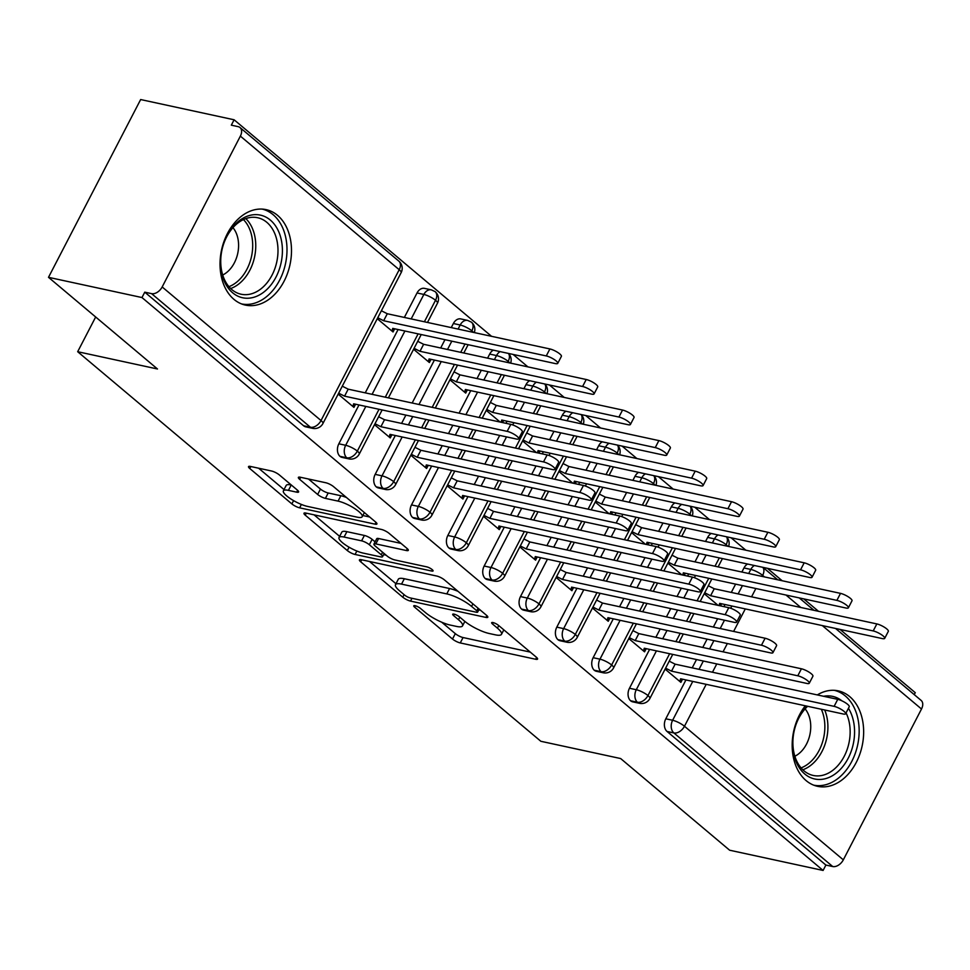 <?xml version="1.0" encoding="UTF-8"?>
<svg xmlns="http://www.w3.org/2000/svg" width="970" height="970" viewBox="0 0 970 970"><rect width="100%" height="100%" fill="white"/><g stroke="black" fill="none" stroke-linecap="round" stroke-linejoin="round"><path stroke-width="1.45" d="M415.063 605.704A4.304 1.067 -152.6 0 0 413.741 605.826A4.304 1.067 -152.6 0 0 414.626 607.159L452.505 639.036A6.147 1.516 -152.6 0 0 460.265 642.94L535.67 659.26A6.147 1.516 -152.6 0 0 537.562 659.091A6.147 1.516 -152.6 0 0 536.289 657.163L498.41 625.298A4.304 1.067 -152.6 0 0 492.978 622.57A4.304 1.067 -152.6 0 0 491.657 622.691A4.304 1.067 -152.6 0 0 492.542 624.025L497.44 628.16A19.667 4.862 -152.6 0 1 501.502 634.307A19.667 4.862 -152.6 0 1 495.452 634.853L489.171 633.495A19.667 4.862 -152.6 0 1 464.351 620.994L459.453 616.871A4.304 1.067 -152.6 0 0 454.021 614.131A4.304 1.067 -152.6 0 0 452.699 614.252A4.304 1.067 -152.6 0 0 453.584 615.598L458.483 619.721A19.667 4.862 -152.6 0 1 462.544 625.868A19.667 4.862 -152.6 0 1 456.494 626.414L450.213 625.056A19.667 4.862 -152.6 0 1 425.393 612.555L420.483 608.433A4.304 1.067 -152.6 0 0 415.063 605.704M277.541 215.34A48.84 35.005 -77.8 0 1 287.556 273.237A48.84 35.005 -77.8 0 1 245.434 305.101A48.84 35.005 -77.8 0 1 233.976 299.378A48.84 35.005 -77.8 0 1 223.973 241.481A48.84 35.005 -77.8 0 1 266.095 209.629A48.84 35.005 -77.8 0 1 277.541 215.34M817.286 694.92A48.84 35.005 -77.8 0 1 838.25 690.858A48.84 35.005 -77.8 0 1 849.696 696.581A48.84 35.005 -77.8 0 1 859.711 754.478A48.84 35.005 -77.8 0 1 817.589 786.33A48.84 35.005 -77.8 0 1 806.131 780.62A48.84 35.005 -77.8 0 1 805.306 705.784M279.324 474.924A6.147 1.516 -152.6 0 0 271.576 471.02L250.418 466.437A6.147 1.516 -152.6 0 0 248.526 466.606A6.147 1.516 -152.6 0 0 249.799 468.534L291.873 503.915A6.147 1.516 -152.6 0 0 299.633 507.831L375.026 524.152A6.147 1.516 -152.6 0 0 376.918 523.982A6.147 1.516 -152.6 0 0 375.657 522.054L333.583 486.661A6.147 1.516 -152.6 0 0 325.823 482.757L300.276 477.228A6.147 1.516 -152.6 0 0 298.384 477.398A6.147 1.516 -152.6 0 0 299.645 479.325L317.651 494.47A6.147 1.516 -152.6 0 0 325.411 498.374L338.081 501.114A16.441 4.062 -152.6 0 1 354.632 508.51A16.441 4.062 -152.6 0 1 362.222 516.707A16.441 4.062 -152.6 0 1 357.154 517.155L307.514 506.413A16.441 4.062 -152.6 0 1 290.964 499.029A16.441 4.062 -152.6 0 1 283.385 490.832A16.441 4.062 -152.6 0 1 288.442 490.371L296.711 492.166A6.147 1.516 -152.6 0 0 298.602 491.996A6.147 1.516 -152.6 0 0 297.341 490.068L279.324 474.924M823.106 870.454L141.972 297.547L48.5 277.323L157.479 368.988L77.673 351.71L540.848 741.286L620.654 758.552L729.634 850.217L823.106 870.454L825.894 865.058L832.721 866.537L673.883 732.944L667.057 731.465L825.894 865.058M361.313 559.714A6.147 1.516 -152.6 0 0 359.421 559.884A6.147 1.516 -152.6 0 0 360.695 561.8L402.768 597.193A6.147 1.516 -152.6 0 0 410.528 601.097L485.934 617.417A6.147 1.516 -152.6 0 0 487.813 617.247A6.147 1.516 -152.6 0 0 486.552 615.332L444.478 579.939A6.147 1.516 -152.6 0 0 436.718 576.034L361.313 559.714M347.321 550.56L305.247 515.167A6.147 1.516 -152.6 0 1 303.974 513.251A6.147 1.516 -152.6 0 1 305.865 513.069L381.271 529.402A6.147 1.516 -152.6 0 1 389.031 533.306L407.036 548.45A6.147 1.516 -152.6 0 1 408.297 550.366A6.147 1.516 -152.6 0 1 406.406 550.536L375.826 543.915A6.147 1.516 -152.6 0 0 373.935 544.085A6.147 1.516 -152.6 0 0 375.208 546.013L387.151 556.065A6.147 1.516 -152.6 0 0 394.911 559.969L426.739 566.856A4.304 1.067 -152.6 0 1 431.08 568.796A4.304 1.067 -152.6 0 1 433.056 570.942A4.304 1.067 -152.6 0 1 431.735 571.051L355.081 554.464A6.147 1.516 -152.6 0 1 347.321 550.56L349.067 547.201M95.666 316.996L77.673 351.71M835.57 628.463L921.148 700.437A9.397 6.123 130.1 0 1 921.5 709.009L843.318 859.844A9.397 6.123 130.1 0 1 832.721 866.537M141.972 297.547L144.76 292.164L151.587 293.643A9.397 6.123 -49.9 0 0 162.172 286.95L240.366 136.115A9.397 6.123 -49.9 0 0 240.002 127.543A9.397 6.123 -49.9 0 0 238.147 126.646L231.321 125.166L234.109 119.783L491.547 336.311M48.5 277.323L140.65 99.546L234.109 119.783M914.237 694.629L915.256 692.677L840.056 629.433M513.106 354.438L527.886 366.866M549.432 384.993L564.213 397.421M585.759 415.548L600.539 427.976M622.085 446.103L636.866 458.531M658.412 476.658L673.192 489.086M694.738 507.213L709.519 519.641M731.065 537.768L745.845 550.196M767.391 568.323L782.172 580.751M803.718 598.878L818.498 611.306M720.528 605.898L721.619 603.801M682.528 679.218L680.891 682.371L665.117 669.118M704.22 593.701L718.103 605.377M144.76 292.164L303.598 425.769L310.424 427.236L151.587 293.643M162.172 286.95L321.021 420.543A9.397 6.123 -49.9 0 1 310.424 427.236A9.397 6.729 -77.8 0 0 312.631 428.34L305.805 426.861A9.397 6.729 -77.8 0 1 303.598 425.769M667.057 731.465A9.397 6.729 -77.8 0 1 665.796 718.794L685.935 679.946M692.204 667.845L696.509 659.552M702.777 647.439L707.081 639.145M713.362 627.044L717.654 618.739M723.935 606.638L725.026 604.528M731.295 592.428L735.599 584.134M741.868 572.021L743.978 567.959A9.397 6.729 -77.8 0 1 747.579 564.031M339.924 456.312L346.751 457.791A9.397 6.729 -77.8 0 0 348.957 458.895L342.131 457.416A9.397 6.729 -77.8 0 1 339.924 456.312A9.397 6.729 -77.8 0 1 338.845 443.811L358.985 404.963M365.253 392.85L398.076 329.545M404.357 317.433L417.039 292.964A9.397 6.729 -77.8 0 1 424.472 288.369L431.298 289.848A9.397 6.729 102.2 0 0 423.866 294.443L417.039 292.964M377.269 318.706L393.044 331.97L394.681 328.806M355.59 404.223L353.941 407.388L338.178 394.123M376.251 486.867L383.077 488.346A9.397 6.729 -77.8 0 0 385.284 489.45L378.458 487.971A9.397 6.729 -77.8 0 1 376.251 486.867A9.397 6.729 -77.8 0 1 375.172 474.366L395.311 435.518M401.592 423.405L405.884 415.111M412.165 403.011L434.402 360.1M440.683 347.987L444.975 339.694M451.256 327.593L453.366 323.519A9.397 6.729 -77.8 0 1 460.798 318.924L467.625 320.403A9.397 6.729 102.2 0 0 460.192 324.998L453.366 323.519M413.596 349.261L429.37 362.525L431.007 359.361M391.916 434.778L390.267 437.943L374.505 424.678M412.577 517.422L419.416 518.901A9.397 6.729 -77.8 0 0 421.611 520.005L414.784 518.526A9.397 6.729 -77.8 0 1 412.577 517.422A9.397 6.729 -77.8 0 1 411.498 504.921L431.638 466.073M437.919 453.96L442.211 445.666M448.492 433.566L452.796 425.26M459.065 413.159L470.729 390.655M477.01 378.542L481.314 370.249M487.583 358.148L489.692 354.074A9.397 6.729 -77.8 0 1 493.281 350.146M449.922 379.816L465.697 393.08L467.334 389.916M428.243 465.333L426.606 468.498L410.831 455.233M448.904 547.977L455.742 549.457A9.397 6.729 -77.8 0 0 457.937 550.56L451.111 549.081A9.397 6.729 -77.8 0 1 448.904 547.977A9.397 6.729 -77.8 0 1 447.825 535.476L467.964 496.628M474.245 484.515L478.537 476.221M484.818 464.121L489.122 455.815M495.391 443.714L499.695 435.421M505.964 423.308L507.055 421.21M513.336 409.097L517.64 400.804M523.909 388.703L526.019 384.629A9.397 6.729 -77.8 0 1 529.62 380.701M502.569 422.58L503.66 420.471M486.249 410.371L500.144 422.047M464.569 495.888L462.933 499.053L447.158 485.788M485.23 578.532L492.069 580.011A9.397 6.729 -77.8 0 0 494.263 581.115L487.437 579.636A9.397 6.729 -77.8 0 1 485.23 578.532A9.397 6.729 -77.8 0 1 484.151 566.031L504.291 527.183M510.572 515.07L514.876 506.776M521.145 494.676L525.449 486.37M531.718 474.269L536.022 465.964M542.291 453.863L543.382 451.765M549.663 439.652L553.967 431.359M560.236 419.258L562.345 415.184A9.397 6.729 -77.8 0 1 565.946 411.256M538.896 453.135L539.987 451.026M522.575 440.926L536.471 452.602M500.896 526.443L499.259 529.608L483.484 516.343M521.569 609.087L528.395 610.566A9.397 6.729 -77.8 0 0 530.59 611.67L523.764 610.191A9.397 6.729 -77.8 0 1 521.569 609.087A9.397 6.729 -77.8 0 1 520.478 596.586L540.617 557.726M546.898 545.625L551.202 537.332M557.471 525.231L561.775 516.925M568.044 504.824L572.348 496.519M578.617 484.418L579.721 482.308M585.989 470.207L590.293 461.914M596.562 449.813L598.672 445.739A9.397 6.729 -77.8 0 1 602.273 441.811M575.222 483.678L576.313 481.581M558.902 471.481L572.797 483.157M537.222 556.998L535.586 560.163L519.811 546.898M557.895 639.642L564.722 641.121A9.397 6.729 -77.8 0 0 566.916 642.225L560.09 640.746A9.397 6.729 -77.8 0 1 557.895 639.642A9.397 6.729 -77.8 0 1 556.804 627.141L576.944 588.281M583.225 576.18L587.529 567.886M593.798 555.786L598.102 547.48M604.371 535.379L608.675 527.074M614.956 514.973L616.047 512.863M622.316 500.762L626.62 492.469M632.889 480.368L634.998 476.294A9.397 6.729 -77.8 0 1 638.599 472.366M611.549 514.233L612.64 512.136M595.228 502.036L609.124 513.712M573.549 587.553L571.912 590.718L556.137 577.453M594.222 670.197L601.048 671.677A9.397 6.729 -77.8 0 0 603.243 672.78L596.417 671.301A9.397 6.729 -77.8 0 1 594.222 670.197A9.397 6.729 -77.8 0 1 593.143 657.696L613.282 618.836M619.551 606.735L623.855 598.441M630.124 586.329L634.428 578.035M640.697 565.934L645.001 557.629M651.282 545.528L652.373 543.418M658.642 531.317L662.946 523.024M669.215 510.911L671.325 506.849A9.397 6.729 -77.8 0 1 674.926 502.921M647.875 544.788L648.966 542.691M631.555 532.591L645.45 544.267M609.875 618.108L608.238 621.273L592.464 608.008M630.548 700.752L637.375 702.231A9.397 6.729 -77.8 0 0 639.582 703.335L632.743 701.856A9.397 6.729 -77.8 0 1 630.548 700.752A9.397 6.729 -77.8 0 1 629.469 688.251L649.609 649.391M655.878 637.29L660.182 628.996M666.451 616.884L670.755 608.59M677.024 596.489L681.328 588.184M687.609 576.083L688.7 573.973M694.969 561.872L699.273 553.579M705.542 541.466L707.651 537.404A9.397 6.729 -77.8 0 1 711.252 533.476M684.202 575.343L685.293 573.246M667.881 563.146L681.777 574.822M646.202 648.663L644.565 651.816L628.79 638.563M725.572 545.807L726.154 544.703A9.397 6.123 -49.9 0 0 726.397 536.75M629.469 688.251L636.296 689.731A9.397 6.729 -77.8 0 0 637.375 702.231A9.397 6.123 -49.9 0 0 647.96 695.538L669.639 653.731M675.908 641.631L680.212 633.325M686.481 621.224L690.785 612.931M697.066 600.818L708.73 578.314M714.999 566.213L719.303 557.908M689.246 515.252L689.828 514.149A9.397 6.123 -49.9 0 0 690.058 506.195M593.143 657.696L599.969 659.176A9.397 6.729 -77.8 0 0 601.048 671.677A9.397 6.123 -49.9 0 0 611.633 664.984L633.313 623.177M639.582 611.076L643.886 602.77M650.155 590.669L654.459 582.376M660.728 570.263L672.404 547.759M678.673 535.658L682.977 527.353M652.919 484.697L653.489 483.593A9.397 6.123 -49.9 0 0 653.731 475.639M556.804 627.141L563.643 628.621A9.397 6.729 -77.8 0 0 564.722 641.121A9.397 6.123 -49.9 0 0 575.307 634.428L596.986 592.621M603.255 580.521L607.559 572.215M613.828 560.114L618.132 551.821M624.401 539.708L636.077 517.204M642.346 505.103L646.65 496.798M616.593 454.142L617.162 453.038A9.397 6.123 -49.9 0 0 617.405 445.084M520.478 596.586L527.316 598.066A9.397 6.729 -77.8 0 0 528.395 610.566A9.397 6.123 -49.9 0 0 538.98 603.874L560.648 562.066M566.929 549.966L571.233 541.66M577.502 529.559L581.806 521.266M588.075 509.153L599.751 486.649M606.02 474.548L610.324 466.243M580.266 423.587L580.836 422.483A9.397 6.123 -49.9 0 0 581.078 414.529M484.151 566.031L490.978 567.511A9.397 6.729 -77.8 0 0 492.069 580.011A9.397 6.123 -49.9 0 0 502.654 573.318L524.321 531.511M530.602 519.411L534.906 511.105M541.175 499.004L545.479 490.711M551.748 478.598L563.412 456.094M569.693 443.993L573.997 435.688M543.94 393.032L544.509 391.928A9.397 6.123 -49.9 0 0 544.752 383.987M447.825 535.476L454.651 536.956A9.397 6.729 -77.8 0 0 455.742 549.457A9.397 6.123 -49.9 0 0 466.327 542.763L487.995 500.957M494.276 488.856L498.58 480.55M504.849 468.449L509.153 460.156M515.422 448.055L527.086 425.539M533.367 413.438L537.671 405.133M507.613 362.477L508.183 361.373A9.397 6.123 -49.9 0 0 508.425 353.432M411.498 504.921L418.325 506.401A9.397 6.729 -77.8 0 0 419.416 518.901A9.397 6.123 -49.9 0 0 430.001 512.208L451.668 470.401M457.949 458.301L462.241 449.995M468.522 437.894L472.826 429.601M479.095 417.5L490.759 394.984M497.04 382.883L501.344 374.59M471.287 331.922L471.856 330.818A9.397 6.123 -49.9 0 0 471.505 322.246A9.397 6.123 -49.9 0 0 471.359 322.137L467.625 320.403M375.172 474.366L381.998 475.846A9.397 6.729 -77.8 0 0 383.077 488.346A9.397 6.123 -49.9 0 0 393.674 481.653L415.342 439.846M421.623 427.746L425.915 419.452M432.196 407.339L454.433 364.429M460.714 352.328L465.018 344.035M424.387 321.773L435.53 300.263A9.397 6.123 -49.9 0 0 435.178 291.691A9.397 6.123 -49.9 0 0 435.033 291.582L431.298 289.848M338.845 443.811L345.672 445.291A9.397 6.729 -77.8 0 0 346.751 457.791A9.397 6.123 -49.9 0 0 357.348 451.099L379.015 409.291M385.296 397.191L418.106 333.874M441.702 622.206L455.306 633.64A6.147 1.516 -152.6 0 0 463.054 637.545L530.263 652.095M478.804 609.887L480.526 610.263M369.509 561.484L395.966 583.734M404.708 595.168A4.304 1.067 -152.6 0 0 410.14 597.896L476.331 612.228A4.304 1.067 -152.6 0 0 477.652 612.106A4.304 1.067 -152.6 0 0 476.767 610.76L471.59 606.408A19.667 4.862 -152.6 0 0 446.782 593.907L401.531 584.122A19.667 4.862 -152.6 0 0 395.481 584.667A19.667 4.862 -152.6 0 0 399.543 590.815L404.708 595.168M458.082 591.373A19.667 4.862 -152.6 0 0 449.571 588.523L446.782 593.907M395.481 584.667L398.27 579.284A19.667 4.862 -152.6 0 1 404.332 578.738L449.571 588.523M339.633 536.361L314.062 514.852M401.01 543.382L378.627 538.532A6.147 1.516 -152.6 0 0 376.736 538.702L373.935 544.085M386.121 555.192L383.623 554.646M344.095 537.053A16.441 4.062 -152.6 0 0 339.039 537.513A16.441 4.062 -152.6 0 0 346.629 545.71A16.441 4.062 -152.6 0 0 363.168 553.094L380.664 556.877A6.147 1.516 -152.6 0 0 382.556 556.707A6.147 1.516 -152.6 0 0 381.283 554.791L369.34 544.74A6.147 1.516 -152.6 0 0 361.592 540.836L344.095 537.053L346.884 531.669A16.441 4.062 -152.6 0 0 341.828 532.118L339.039 537.513M346.884 531.669L364.38 535.452A6.147 1.516 -152.6 0 1 372.128 539.356L375.099 541.854M283.385 490.832L286.174 485.436A16.441 4.062 -152.6 0 1 291.23 484.988L291.315 485M346.435 497.477A16.441 4.062 -152.6 0 0 340.87 495.731L338.081 501.114M308.46 478.998L320.452 489.074A6.147 1.516 -152.6 0 0 328.2 492.99L340.87 495.731M362.828 515.519L369.631 516.986M258.614 468.207L284.028 489.583M873.206 630.937L876.844 623.928A7.833 1.928 27.4 0 1 884.725 627.444A7.833 1.928 27.4 0 1 888.326 631.349L884.701 638.357A7.833 1.928 -152.6 0 0 881.087 634.453A7.833 1.928 -152.6 0 0 873.206 630.937L710.61 595.738L704.693 592.767M719.037 605.583L719.691 603.376L882.288 638.575A7.833 1.928 -152.6 0 0 884.701 638.357M876.844 623.928L714.235 588.741L708.33 585.759M714.235 588.741L710.61 595.738M720.213 603.498L719.122 605.595M681.122 678.915L679.8 681.461L680.601 678.794L843.197 713.993A7.833 1.928 -152.6 0 0 845.61 713.774A7.833 1.928 -152.6 0 0 841.996 709.87A7.833 1.928 -152.6 0 0 834.115 706.354L837.753 699.346A7.833 1.928 27.4 0 1 845.622 702.862A7.833 1.928 27.4 0 1 849.235 706.766L845.61 713.774M669.239 661.176L675.144 664.159L837.753 699.346M665.602 668.184L671.519 671.155L834.115 706.354M671.519 671.155L675.144 664.159M836.88 600.381L840.517 593.373A7.833 1.928 27.4 0 1 848.386 596.889A7.833 1.928 27.4 0 1 851.999 600.794L848.374 607.802A7.833 1.928 -152.6 0 0 844.761 603.898A7.833 1.928 -152.6 0 0 836.88 600.381L674.283 565.183L668.366 562.212M682.71 575.028L683.365 572.821L845.961 608.02A7.833 1.928 -152.6 0 0 848.374 607.802M840.517 593.373L677.909 558.187L672.004 555.204M677.909 558.187L674.283 565.183M683.886 572.943L682.795 575.04M800.553 569.826L804.191 562.818A7.833 1.928 27.4 0 1 812.06 566.334A7.833 1.928 27.4 0 1 815.673 570.239L812.048 577.247A7.833 1.928 -152.6 0 0 808.434 573.343A7.833 1.928 -152.6 0 0 800.553 569.826L637.957 534.628L632.04 531.657M646.384 544.473L647.038 542.266L809.635 577.465A7.833 1.928 -152.6 0 0 812.048 577.247M804.191 562.818L641.582 527.631L635.677 524.649M641.582 527.631L637.957 534.628M647.56 542.388L646.469 544.485M764.227 539.271L767.864 532.263A7.833 1.928 27.4 0 1 775.733 535.792A7.833 1.928 27.4 0 1 779.346 539.684L775.721 546.692A7.833 1.928 -152.6 0 0 772.108 542.788A7.833 1.928 -152.6 0 0 764.227 539.271L601.63 504.073L595.713 501.102M610.045 513.918L610.712 511.711L773.308 546.91A7.833 1.928 -152.6 0 0 775.721 546.692M767.864 532.263L605.256 497.076L599.351 494.094M605.256 497.076L601.63 504.073M611.233 511.833L610.142 513.93M727.9 508.716L731.538 501.708A7.833 1.928 27.4 0 1 739.407 505.237A7.833 1.928 27.4 0 1 743.02 509.129L739.395 516.137A7.833 1.928 -152.6 0 0 735.781 512.233A7.833 1.928 -152.6 0 0 727.9 508.716L565.292 473.518L559.387 470.547M573.719 483.363L574.373 481.156L736.982 516.355A7.833 1.928 -152.6 0 0 739.395 516.137M731.538 501.708L568.929 466.521L563.012 463.539M568.929 466.521L565.292 473.518M574.907 481.278L573.816 483.375M644.795 648.36L643.474 650.906L644.274 648.239L806.87 683.438A7.833 1.928 -152.6 0 0 809.283 683.219A7.833 1.928 -152.6 0 0 805.67 679.315A7.833 1.928 -152.6 0 0 797.789 675.799L801.426 668.791A7.833 1.928 27.4 0 1 809.295 672.307A7.833 1.928 27.4 0 1 812.909 676.211L809.283 683.219M632.913 630.621L638.818 633.604L801.426 668.791M629.275 637.629L635.192 640.6L797.789 675.799M635.192 640.6L638.818 633.604M608.469 617.805L607.147 620.351L607.935 617.684L770.544 652.883A7.833 1.928 -152.6 0 0 772.957 652.664A7.833 1.928 -152.6 0 0 769.343 648.76A7.833 1.928 -152.6 0 0 761.462 645.244L765.1 638.236A7.833 1.928 27.4 0 1 772.969 641.752A7.833 1.928 27.4 0 1 776.582 645.656L772.957 652.664M596.574 600.066L602.491 603.049L765.1 638.236M592.949 607.074L598.854 610.045L761.462 645.244M598.854 610.045L602.491 603.049M572.142 587.25L570.821 589.796L571.609 587.129L734.217 622.328A7.833 1.928 -152.6 0 0 736.63 622.11A7.833 1.928 -152.6 0 0 733.017 618.205A7.833 1.928 -152.6 0 0 725.136 614.689L728.761 607.681A7.833 1.928 27.4 0 1 736.642 611.209A7.833 1.928 27.4 0 1 740.255 615.101L736.63 622.11M560.248 569.511L566.165 572.494L728.761 607.681M556.622 576.519L562.527 579.49L725.136 614.689M562.527 579.49L566.165 572.494M535.816 556.695L534.494 559.241L535.282 556.574L697.891 591.773A7.833 1.928 -152.6 0 0 700.304 591.554A7.833 1.928 -152.6 0 0 696.69 587.65A7.833 1.928 -152.6 0 0 688.809 584.134L692.434 577.126A7.833 1.928 27.4 0 1 700.316 580.654A7.833 1.928 27.4 0 1 703.929 584.546L700.304 591.554M523.921 538.956L529.838 541.939L692.434 577.126M520.296 545.964L526.201 548.935L688.809 584.134M526.201 548.935L529.838 541.939M848.447 708.282A42.268 30.288 -77.8 0 1 845.355 763.087A42.268 30.288 -77.8 0 1 804.797 774.036A42.268 30.288 -77.8 0 1 806.81 706.111M807.634 706.293A39.139 28.045 102.2 0 0 804.057 770.883A39.139 28.045 102.2 0 0 813.236 775.454A39.139 28.045 102.2 0 0 844.106 756.527A39.139 28.045 102.2 0 0 846.07 712.877M794.866 756.236A27.863 19.97 102.2 0 0 809.877 734.69A27.863 19.97 102.2 0 0 805.112 708.864M813.769 785.179A48.524 34.787 102.2 0 0 855.334 753.193A48.524 34.787 102.2 0 0 845.294 695.927A48.524 34.787 102.2 0 0 834.297 690.325M823.591 696.29A42.268 30.288 -77.8 0 1 841.899 700.825M270.339 220.081A42.268 30.288 -77.8 0 1 276.013 277.056A42.268 30.288 -77.8 0 1 232.642 292.794A42.268 30.288 -77.8 0 1 226.968 235.819A42.268 30.288 -77.8 0 1 270.339 220.081M231.903 289.642A39.139 28.045 102.2 0 0 241.081 294.225A39.139 28.045 102.2 0 0 274.837 268.702A39.139 28.045 102.2 0 0 266.811 222.312A39.139 28.045 102.2 0 0 257.632 217.729A39.139 28.045 102.2 0 0 223.888 243.252A39.139 28.045 102.2 0 0 231.903 289.642M222.712 275.007A27.863 19.97 102.2 0 0 237.723 253.461A27.863 19.97 102.2 0 0 232.958 227.635M241.615 303.95A48.524 34.787 102.2 0 0 283.167 271.964A48.524 34.787 102.2 0 0 273.128 214.685A48.524 34.787 102.2 0 0 262.142 209.096M691.574 478.161L695.199 471.153A7.833 1.928 27.4 0 1 703.08 474.682A7.833 1.928 27.4 0 1 706.693 478.586L703.068 485.582A7.833 1.928 -152.6 0 0 699.455 481.678A7.833 1.928 -152.6 0 0 691.574 478.161L528.965 442.963L523.06 439.992M537.392 452.808L538.047 450.601L700.655 485.8A7.833 1.928 -152.6 0 0 703.068 485.582M695.199 471.153L532.603 435.966L526.686 432.984M532.603 435.966L528.965 442.963M538.58 450.723L537.489 452.82M499.489 526.14L498.168 528.686L498.956 526.019L661.564 561.218A7.833 1.928 -152.6 0 0 663.977 561A7.833 1.928 -152.6 0 0 660.364 557.095A7.833 1.928 -152.6 0 0 652.483 553.579L656.108 546.571A7.833 1.928 27.4 0 1 663.989 550.099A7.833 1.928 27.4 0 1 667.602 553.991L663.977 561M487.595 508.401L493.512 511.384L656.108 546.571M483.969 515.409L489.874 518.38L652.483 553.579M489.874 518.38L493.512 511.384M655.247 447.606L658.872 440.598A7.833 1.928 27.4 0 1 666.754 444.127A7.833 1.928 27.4 0 1 670.367 448.031L666.742 455.027A7.833 1.928 -152.6 0 0 663.128 451.123A7.833 1.928 -152.6 0 0 655.247 447.606L492.639 412.408L486.734 409.437M501.066 422.253L501.72 420.046L664.329 455.245A7.833 1.928 -152.6 0 0 666.742 455.027M658.872 440.598L496.276 405.411L490.359 402.429M496.276 405.411L492.639 412.408M502.254 420.168L501.163 422.265M463.163 495.585L461.841 498.131L462.629 495.464L625.238 530.663A7.833 1.928 -152.6 0 0 627.651 530.444A7.833 1.928 -152.6 0 0 624.037 526.54A7.833 1.928 -152.6 0 0 616.156 523.024L619.781 516.016A7.833 1.928 27.4 0 1 627.663 519.544A7.833 1.928 27.4 0 1 631.276 523.448L627.651 530.444M451.268 477.846L457.185 480.829L619.781 516.016M447.643 484.854L453.548 487.825L616.156 523.024M453.548 487.825L457.185 480.829M618.921 417.051L622.546 410.055A7.833 1.928 27.4 0 1 630.427 413.572A7.833 1.928 27.4 0 1 634.04 417.476L630.415 424.472A7.833 1.928 -152.6 0 0 626.802 420.568A7.833 1.928 -152.6 0 0 618.921 417.051L456.312 381.853L450.407 378.882M465.927 389.613L464.606 392.159L465.394 389.491L628.002 424.69A7.833 1.928 -152.6 0 0 630.415 424.472M622.546 410.055L459.95 374.856L454.033 371.874M459.95 374.856L456.312 381.853M426.836 465.03L425.515 467.576L426.303 464.909L588.911 500.108A7.833 1.928 -152.6 0 0 591.312 499.889A7.833 1.928 -152.6 0 0 587.711 495.985A7.833 1.928 -152.6 0 0 579.83 492.469L583.455 485.461A7.833 1.928 27.4 0 1 591.336 488.989A7.833 1.928 27.4 0 1 594.949 492.893L591.312 499.889M414.942 447.291L420.847 450.274L583.455 485.461M411.316 454.299L417.221 457.27L579.83 492.469M417.221 457.27L420.847 450.274M582.594 386.496L586.219 379.5A7.833 1.928 27.4 0 1 594.101 383.017A7.833 1.928 27.4 0 1 597.714 386.921L594.076 393.917A7.833 1.928 -152.6 0 0 590.475 390.013A7.833 1.928 -152.6 0 0 582.594 386.496L419.986 351.298L414.081 348.327M429.601 359.058L428.279 361.604L429.067 358.936L591.676 394.135A7.833 1.928 -152.6 0 0 594.076 393.917M586.219 379.5L423.623 344.301L417.706 341.319M423.623 344.301L419.986 351.298M390.51 434.475L389.188 437.021L389.976 434.354L552.585 469.553A7.833 1.928 -152.6 0 0 554.986 469.334A7.833 1.928 -152.6 0 0 551.372 465.43A7.833 1.928 -152.6 0 0 543.503 461.914L547.128 454.918A7.833 1.928 27.4 0 1 555.01 458.434A7.833 1.928 27.4 0 1 558.623 462.338L554.986 469.334M378.615 416.736L384.52 419.719L547.128 454.918M374.99 423.745L380.895 426.715L543.503 461.914M380.895 426.715L384.52 419.719M546.268 355.941L549.893 348.945A7.833 1.928 27.4 0 1 557.774 352.462A7.833 1.928 27.4 0 1 561.387 356.366L557.75 363.362A7.833 1.928 -152.6 0 0 554.149 359.458A7.833 1.928 -152.6 0 0 546.268 355.941L383.659 320.743L377.754 317.772M393.274 328.503L391.953 331.049L392.741 328.381L555.349 363.58A7.833 1.928 -152.6 0 0 557.75 363.362M549.893 348.945L387.285 313.746L381.38 310.764M387.285 313.746L383.659 320.743M354.183 403.92L352.85 406.466L353.65 403.799L516.258 438.998A7.833 1.928 -152.6 0 0 518.659 438.779A7.833 1.928 -152.6 0 0 515.046 434.875A7.833 1.928 -152.6 0 0 507.177 431.359L510.802 424.363A7.833 1.928 27.4 0 1 518.683 427.879A7.833 1.928 27.4 0 1 522.296 431.783L518.659 438.779M342.289 386.181L348.194 389.164L510.802 424.363M338.663 393.189L344.568 396.16L507.177 431.359M344.568 396.16L348.194 389.164M415.342 605.765L414.626 607.159M493.269 622.631L492.542 624.025M454.312 614.204L453.584 615.598M921.5 709.009L822.317 625.589M800.771 607.462L785.991 595.034M764.445 576.908L762.662 575.416L762.141 576.41M755.86 588.511L751.568 596.817M745.287 608.917L733.623 631.421M727.342 643.534L723.05 651.828M716.769 663.929L712.465 672.234M706.196 684.335L684.468 726.251L843.318 859.844M665.796 718.794L672.622 720.273A9.397 2.316 -152.6 0 1 684.468 726.251A9.397 6.123 130.1 0 1 673.883 732.944A9.397 6.729 -77.8 0 1 672.622 720.273L692.762 681.425M762.784 567.329A9.397 6.123 130.1 0 1 762.662 575.416A9.397 2.316 -152.6 0 0 750.804 569.438L743.978 567.959M401.143 272.655A9.397 9.397 0 0 0 398.852 261.136A9.397 6.123 -49.9 0 1 399.203 269.708A9.397 2.316 -152.6 0 1 401.143 272.655L322.949 423.478A9.397 2.316 -152.6 0 0 321.021 420.543L399.203 269.708L240.366 136.115M699.03 669.324L703.335 661.031M709.603 648.918L713.908 640.624M720.189 628.524L724.481 620.218M730.689 608.251L731.853 606.007M738.121 593.907L742.426 585.613M748.707 573.5L750.804 569.438A9.397 6.729 102.2 0 1 754.405 565.51M727.682 546.268A9.397 2.316 -152.6 0 0 726.154 544.703A9.397 2.316 -152.6 0 0 714.49 538.883L707.651 537.404M672.744 654.398L649.9 698.473A9.397 2.316 -152.6 0 0 647.96 695.538A9.397 2.316 -152.6 0 0 636.296 689.718L656.435 650.87M662.704 638.769L667.008 630.476M673.289 618.363L677.581 610.069M683.862 597.969L688.166 589.663M694.374 577.696L695.526 575.452M701.807 563.352L706.099 555.058M712.38 542.945L714.49 538.883A9.397 6.729 102.2 0 1 718.079 534.955M636.417 623.855L613.573 667.918A9.397 2.316 -152.6 0 0 611.633 664.984A9.397 2.316 -152.6 0 0 599.969 659.163L620.109 620.315M626.377 608.214L630.682 599.921M636.963 587.808L641.255 579.514M647.536 567.414L651.84 559.108M658.036 547.141L659.2 544.897M665.481 532.797L669.773 524.503M676.054 512.39L678.151 508.328L671.325 506.849M600.091 593.3L577.247 637.363A9.397 2.316 -152.6 0 0 575.307 634.428A9.397 2.316 -152.6 0 0 563.643 628.609L583.782 589.76M590.051 577.659L594.355 569.366M600.636 557.253L604.928 548.959M611.209 536.859L615.513 528.553M621.709 516.586L622.873 514.342M629.142 502.242L633.446 493.948M639.727 481.835L641.825 477.774L634.998 476.294M563.764 562.745L540.92 606.808A9.397 2.316 -152.6 0 0 538.98 603.874A9.397 2.316 -152.6 0 0 527.316 598.053L547.456 559.205M553.724 547.104L558.029 538.811M564.31 526.71L568.602 518.404M574.883 506.304L579.187 497.998M585.383 486.031L586.547 483.787M592.815 471.687L597.12 463.393M603.401 451.292L605.498 447.218L598.672 445.739M527.438 532.19L504.594 576.253A9.397 2.316 -152.6 0 0 502.654 573.318A9.397 2.316 -152.6 0 0 490.99 567.499L511.129 528.65M517.398 516.549L521.702 508.256M527.971 496.155L532.275 487.849M538.556 475.749L542.848 467.443M549.056 455.476L550.22 453.232M556.489 441.132L560.793 432.838M567.074 420.737L569.172 416.663L562.345 415.184M454.651 536.956L474.803 498.107M481.071 485.994L485.376 477.701M491.644 465.6L495.949 457.294M502.23 445.194L506.522 436.888M512.73 424.921L513.894 422.69M520.162 410.577L524.467 402.283M530.736 390.183L532.845 386.108L526.019 384.629M454.784 471.08L431.941 515.143A9.397 2.316 -152.6 0 0 430.001 512.208A9.397 2.316 -152.6 0 0 418.337 506.401L438.476 467.552M444.745 455.439L449.049 447.146M455.318 435.045L459.622 426.739M465.903 414.639L477.567 392.135M483.836 380.022L488.14 371.728M494.409 359.627L496.519 355.553L489.692 354.074M418.458 440.525L395.614 484.588A9.397 2.316 -152.6 0 0 393.674 481.653A9.397 2.316 -152.6 0 0 382.01 475.846L402.15 436.997M408.418 424.884L412.723 416.591M418.991 404.49L441.241 361.58M447.509 349.467L451.814 341.173M458.082 329.072L460.192 325.011A9.397 2.316 -152.6 0 1 471.856 330.818A9.397 2.316 -152.6 0 1 473.396 332.383M382.132 409.97L359.288 454.033A9.397 2.316 -152.6 0 0 357.348 451.099A9.397 2.316 -152.6 0 0 345.684 445.291L365.811 406.442M372.092 394.329L404.914 331.025M411.183 318.912L423.866 294.456A9.397 2.316 -152.6 0 1 435.53 300.263A9.397 2.316 -152.6 0 1 437.47 303.198A9.397 9.397 0 0 0 435.178 291.691M691.355 515.713A9.397 2.316 -152.6 0 0 689.828 514.149A9.397 2.316 -152.6 0 0 678.151 508.328A9.397 6.729 102.2 0 1 681.752 504.4M655.029 485.158A9.397 2.316 -152.6 0 0 653.489 483.593A9.397 2.316 -152.6 0 0 641.825 477.774A9.397 6.729 102.2 0 1 645.426 473.845M618.702 454.603A9.397 2.316 -152.6 0 0 617.162 453.038A9.397 2.316 -152.6 0 0 605.498 447.218A9.397 6.729 102.2 0 1 609.099 443.29M582.376 424.048A9.397 2.316 -152.6 0 0 580.836 422.483A9.397 2.316 -152.6 0 0 569.172 416.676A9.397 6.729 102.2 0 1 572.773 412.735M546.049 393.493A9.397 2.316 -152.6 0 0 544.509 391.928A9.397 2.316 -152.6 0 0 532.845 386.121A9.397 6.729 102.2 0 1 536.446 382.18M491.111 501.635L468.267 545.698A9.397 2.316 -152.6 0 0 466.327 542.763A9.397 2.316 -152.6 0 0 454.663 536.956M509.723 362.938A9.397 2.316 -152.6 0 0 508.183 361.373A9.397 2.316 -152.6 0 0 496.519 355.566A9.397 6.729 102.2 0 1 500.12 351.625M459.804 617.175L458.483 619.721M498.762 625.601L497.44 628.16M536.616 657.442L535.67 659.26M463.054 637.545L460.265 642.94M455.306 633.64L452.505 639.036M486.867 615.611L485.934 617.417M411.971 598.296L410.528 601.097M404.09 594.646L402.768 597.193M361.725 559.799L360.695 561.8M478.089 608.214L476.767 610.76M472.911 603.861L471.59 606.408M404.332 578.738L401.531 584.122M306.277 513.166L305.247 515.167M407.351 548.729L406.406 550.536M378.627 538.532L375.826 543.915M432.39 569.79L431.735 571.051M356.851 551.045L355.081 554.464M382.604 552.245L381.283 554.791M372.128 539.356L369.34 544.74M364.38 535.452L361.592 540.836M297.657 490.347L296.711 492.166M291.23 484.988L288.442 490.371M328.2 492.99L325.411 498.374M320.452 489.074L317.651 494.47M300.688 477.313L299.645 479.325M375.972 522.333L375.026 524.152M301.379 504.436L299.633 507.831M293.583 500.617L291.873 503.915M250.83 466.534L249.799 468.534M824.706 709.991A39.139 28.045 -77.8 0 1 802.833 769.768M801.087 767.9A37.854 27.124 102.2 0 0 821.323 709.252M245.81 218.602A39.139 28.045 -77.8 0 1 254.54 257.098A39.139 28.045 -77.8 0 1 230.678 288.526M228.932 286.671A37.854 27.124 102.2 0 0 251.521 256.444A37.854 27.124 102.2 0 0 243.446 219.584M814.012 610.336L799.244 597.908M777.685 579.781L762.917 567.353M398.852 261.136L240.002 127.543M728.603 546.462A9.397 9.397 0 0 0 726.481 536.774M722.42 558.587L718.115 566.88M711.835 578.981L700.17 601.497M693.902 613.598L689.597 621.903M683.316 634.004L679.024 642.298M639.582 703.335A9.397 9.397 0 0 0 649.9 698.473M692.277 515.907A9.397 9.397 0 0 0 690.155 506.219M686.081 528.032L681.789 536.325M675.508 548.438L663.844 570.942M657.575 583.043L653.271 591.348M646.99 603.449L642.698 611.743M603.243 672.78A9.397 9.397 0 0 0 613.573 667.918M655.938 485.352A9.397 9.397 0 0 0 653.828 475.664M649.754 497.477L645.462 505.77M639.181 517.883L627.517 540.387M621.236 552.488L616.944 560.793M610.663 572.894L606.359 581.188M566.916 642.225A9.397 9.397 0 0 0 577.247 637.363M619.612 454.797A9.397 9.397 0 0 0 617.502 445.109M613.428 466.922L609.136 475.215M602.855 487.328L591.191 509.832M584.91 521.933L580.618 530.238M574.337 542.339L570.033 550.633M530.59 611.67A9.397 9.397 0 0 0 540.92 606.808M583.285 424.242A9.397 9.397 0 0 0 581.175 414.554M577.101 436.367L572.797 444.66M566.529 456.773L554.864 479.277M548.583 491.378L544.291 499.683M538.01 511.784L533.706 520.078M494.263 581.115A9.397 9.397 0 0 0 504.594 576.253M546.959 393.687A9.397 9.397 0 0 0 544.849 383.999M540.775 405.812L536.471 414.105M530.202 426.218L518.538 448.722M512.257 460.823L507.953 469.128M501.684 481.229L497.38 489.523M457.937 550.56A9.397 9.397 0 0 0 468.267 545.698M510.632 363.132A9.397 9.397 0 0 0 508.522 353.444M504.448 375.257L500.144 383.55M493.875 395.663L482.211 418.167M475.93 430.268L471.626 438.573M465.357 450.674L461.053 458.968M421.611 520.005A9.397 9.397 0 0 0 431.941 515.143M474.306 332.577A9.397 9.397 0 0 0 471.505 322.246M468.122 344.702L463.818 353.007M457.549 365.108L435.3 408.018M429.031 420.119L424.727 428.413M385.284 489.45A9.397 9.397 0 0 0 395.614 484.588M437.47 303.198L427.491 322.452M421.222 334.553L388.4 397.87M348.957 458.895A9.397 9.397 0 0 0 359.288 454.033M312.631 428.34A9.397 9.397 0 0 0 322.949 423.478M464.86 621.406L462.544 625.868M503.818 629.845L501.502 634.307M479.192 609.136L477.652 612.106M384.181 553.567L382.556 556.707M364.368 512.56L362.222 516.707"/></g></svg>
